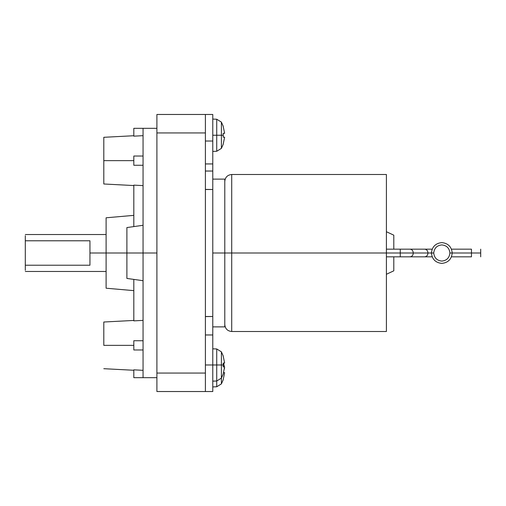 <?xml version="1.0" encoding="UTF-8"?>
<svg xmlns="http://www.w3.org/2000/svg" width="506" height="506" viewBox="0 0 506 506"><rect width="100%" height="100%" fill="white"/><g stroke="black" fill="none" stroke-linecap="round" stroke-linejoin="round"><path stroke-width="0.76" d="M452.212 253C451.548 259.268 448.088 262.728 441.82 263.392C435.552 262.728 432.092 259.268 431.428 253L433.737 253C434.256 248.13 436.944 245.435 441.82 244.917C446.69 245.435 449.385 248.13 449.904 253L452.212 253C451.548 246.732 448.088 243.272 441.82 242.608C435.552 243.272 432.092 246.732 431.428 253L427.981 253C427.779 255.309 426.691 256.586 424.73 256.833C426.691 256.586 427.779 255.309 427.981 253L400.259 253L400.259 256.833L400.259 253L386.407 253L386.407 256.833L386.407 249.167L386.407 253L400.259 253L400.259 249.167L400.259 253L413.301 253C413.092 255.309 412.01 256.586 410.05 256.833C412.01 256.586 413.092 255.309 413.301 253L427.981 253C427.779 250.691 426.691 249.414 424.73 249.167C426.691 249.414 427.779 250.691 427.981 253L431.428 253C432.092 259.268 435.552 262.728 441.82 263.392C448.088 262.728 451.548 259.268 452.212 253L480.7 253L480.7 249.167L480.7 253L449.904 253C449.385 248.13 446.69 245.435 441.82 244.917C436.944 245.435 434.256 248.13 433.737 253C434.256 257.87 436.944 260.565 441.82 261.083C446.69 260.565 449.385 257.87 449.904 253C449.385 257.87 446.69 260.565 441.82 261.083C436.944 260.565 434.256 257.87 433.737 253L431.428 253C432.092 246.732 435.552 243.272 441.82 242.608C448.088 243.272 451.548 246.732 452.212 253M471.465 256.833L471.465 249.167L471.465 256.833L451.478 256.833M386.407 249.167L410.05 249.167C412.01 249.414 413.092 250.691 413.301 253C413.092 250.691 412.01 249.414 410.05 249.167L432.162 249.167M480.7 256.833L480.7 253L480.7 256.833M386.407 253L386.407 174.5L386.407 253L231.71 253L386.407 253L386.407 331.5L386.407 253M393.794 249.167L393.794 235.176L393.794 249.167M386.407 174.5L231.71 174.5L231.71 253L231.71 174.5C227.517 174.918 225.208 177.226 224.784 181.426M224.784 253L231.71 253L224.784 253L224.784 179.118L224.784 253L212.779 253L224.784 253L224.784 326.882L224.784 253M89.948 253L156.904 253L156.904 114.47L205.392 114.47L156.904 114.47L156.904 132.939L205.392 132.939L205.392 114.47L205.392 132.939L156.904 132.939L156.904 373.061L205.392 373.061L205.392 132.939L205.392 316.585L212.779 316.497L212.779 189.503L205.392 189.503L205.392 316.497L205.392 189.415L212.779 189.503L212.779 171.034L205.392 171.034L212.779 171.034L212.779 316.497L205.392 316.497L205.392 373.061L156.904 373.061L156.904 391.53L205.392 391.53L205.392 373.061L205.392 391.53L156.904 391.53L156.904 253L143.053 253L143.053 377.678L133.818 377.678L156.904 377.678L143.053 377.678L143.053 128.322L156.904 128.322L143.053 128.322L143.053 253L126.892 253L126.892 227.567L126.892 278.433L126.892 253L106.108 253L106.108 217.789L106.108 288.211L106.108 253L89.948 253L89.948 265.22L25.3 265.22L25.3 240.78L89.948 240.78L89.948 253L89.948 240.78L25.3 240.78L25.3 235.72L25.3 270.28L25.3 265.22L89.948 265.22L89.948 253M224.43 368.836L224.55 367.868L224.43 368.836M224.43 366.894L223.589 363.061L224.43 366.894M212.779 348.817L216.726 348.957L216.726 364.978L212.779 364.978L212.779 334.966L212.779 391.53L205.392 391.53L212.779 391.53L212.779 364.978L205.392 364.978L216.726 364.978L216.726 348.957L221.394 351.841L221.394 364.978L223.247 364.978L223.19 363.061L224.639 363.061L223.19 356.06L224.639 363.061L223.19 363.061L223.247 364.978L221.394 364.978L221.394 351.841L223.247 356.009M216.726 364.978L221.394 364.978L216.726 364.978L216.726 381.005L216.726 364.978M212.779 119.087L216.726 119.226L216.726 135.247L212.779 135.247L216.726 135.247L216.726 119.226L221.394 122.104L221.394 135.247L223.247 135.247L223.19 133.331L224.639 133.331L223.19 126.329L224.639 133.331L223.19 133.331L223.247 135.247L221.394 135.247L221.394 122.104L223.247 126.279M216.726 135.247L221.394 135.247L216.726 135.247L216.726 151.275L216.726 135.247M103.8 160.642L133.818 160.642L103.8 160.642L103.8 137.303L103.8 183.988L103.8 160.642M143.053 135.671L133.818 136.165L143.053 135.671M103.8 345.358L133.818 345.358L103.8 345.358L103.8 322.012L103.8 345.358M143.053 320.38L133.818 320.874L143.053 320.38M133.818 128.322L143.053 128.322L133.818 128.322L133.818 136.165L133.818 128.322M212.779 114.47L205.392 114.47L212.779 114.47L212.779 141.022L212.779 114.47M143.053 185.62L133.818 185.126L133.818 226.593L133.818 185.126L143.053 185.62M133.818 279.407L133.818 320.874L133.818 279.407M143.053 370.329L133.818 369.835L133.818 377.678L133.818 369.835L143.053 370.329M133.818 340.734L143.053 340.734L133.818 340.734L133.818 349.975L133.818 340.734M133.818 349.975L143.053 349.975L133.818 349.975M133.818 156.025L143.053 156.025L133.818 156.025L133.818 165.266L133.818 156.025M133.818 165.266L143.053 165.266L133.818 165.266M205.392 141.022L212.779 141.022L205.392 141.022M205.392 334.966L212.779 334.966L212.779 316.497L212.779 334.966L205.392 334.966M212.779 163.938L212.779 171.034L212.779 163.938L205.392 163.938L212.779 163.938L212.779 141.022L212.779 163.938M223.247 144.216L221.394 148.391L221.394 135.247L221.394 148.391L216.726 151.275L212.779 151.408M224.639 137.164L223.19 144.166L224.639 137.164L223.19 137.164L223.247 135.247L223.19 137.164L224.639 137.164L223.19 137.164M223.247 373.953L221.394 378.121L221.394 364.978L221.394 383.896L221.394 378.121L216.726 381.005L216.726 386.774L216.726 381.005L212.779 381.144M224.639 366.894L223.19 373.896L224.639 366.894L223.19 366.894L223.247 364.978L223.19 366.894L224.639 366.894L223.19 366.894M224.639 372.669L223.19 379.671L224.639 372.669L223.589 372.669M386.407 331.5L231.71 331.5L231.71 253L231.71 331.5C227.517 331.082 225.208 328.773 224.784 324.574M393.794 270.824L393.794 256.833L393.794 270.824L386.407 274.271M432.162 256.833L386.407 256.833M451.478 249.167L471.465 249.167M393.794 235.176L386.407 231.729M106.108 234.531L25.3 234.531M133.818 215.366L106.108 217.789M216.726 119.226L221.394 122.104M212.779 179.118L224.784 179.118M143.053 225.296L126.892 227.567M133.818 135.734L103.8 137.303M133.818 320.443L103.8 322.012M103.8 368.697L133.818 370.265L103.8 368.697M103.8 183.988L133.818 185.557L103.8 183.988M126.892 278.433L143.053 280.703M224.784 326.882L212.779 326.882M221.394 148.391L216.726 151.275M223.247 379.721L221.394 383.896L216.726 386.774L212.779 386.913M106.108 288.211L133.818 290.634M25.3 271.469L106.108 271.469"/></g></svg>
